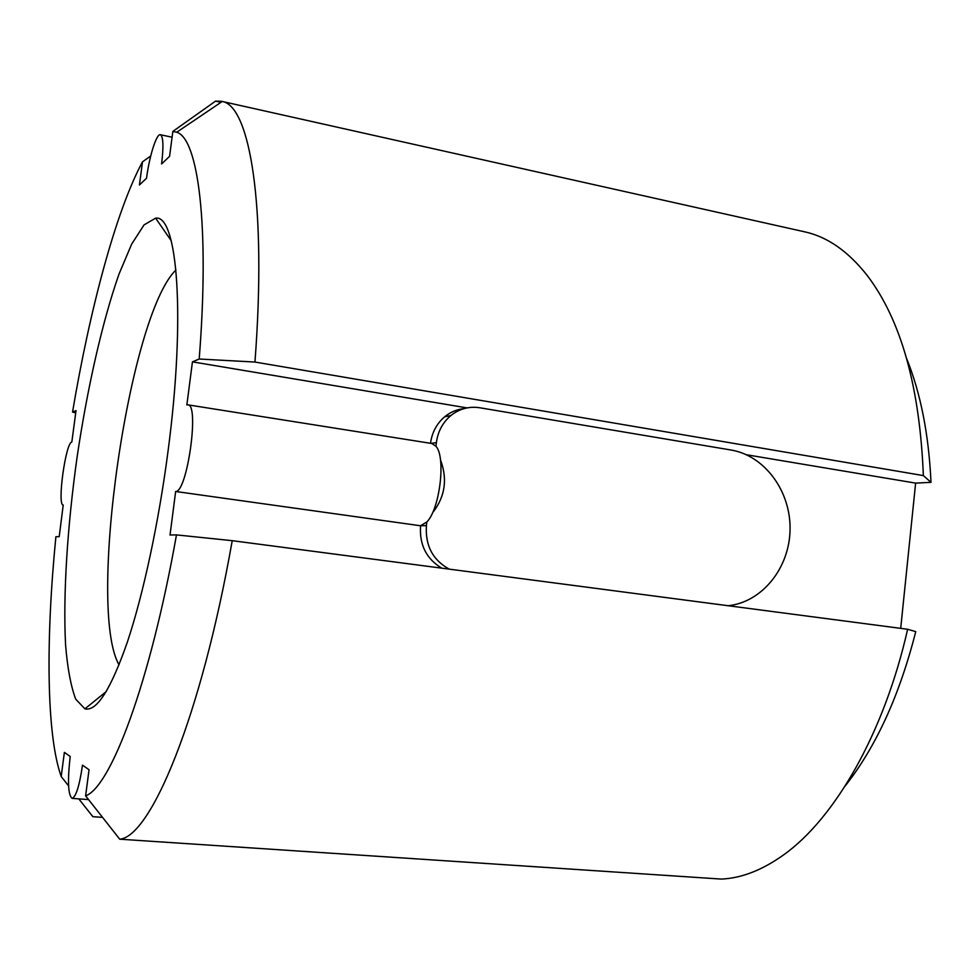 <?xml version="1.0" encoding="UTF-8"?>
<svg xmlns="http://www.w3.org/2000/svg" width="980" height="980" viewBox="0 0 980 980"><rect width="100%" height="100%" fill="white"/><g stroke="black" fill="none" stroke-linecap="round" stroke-linejoin="round"><path stroke-width="1.47" d="M430.502 443.291C432.033 432.352 436.786 423.495 444.773 416.708C450.506 412.053 456.95 409.358 464.104 408.599M441.784 568.167C426.349 558.882 419.281 544.745 420.567 525.745L426.888 521.936C439.873 508.902 446.047 457.207 435.99 446.28L431.849 443.511L187.878 404.838C199.663 404.03 187.18 492.658 175.653 491.495L420.445 525.758L426.398 525.611L426.839 521.923M449.269 569.147C432.768 560.07 425.149 545.554 426.398 525.611M435.941 446.268L436.382 442.617C437.889 431.494 442.691 422.502 450.788 415.606C459.412 408.758 469.053 406.149 479.722 407.754L731.031 450.016C764.768 455.59 790.885 491.348 790.052 529.653C789.537 567.959 762.134 602.235 728.152 605.726M75.717 412.911L72.544 412.053L76.024 410.596L71.834 442.005C65.587 442.691 56.987 505.57 63.222 505.043L59.204 536.673L55.885 536.721C45.827 638.703 46.244 734.351 61.189 776.503L64.386 752.383L70.192 756.474C67.436 781.036 68.061 795.001 72.091 798.382C75.975 796.973 79.441 785.899 82.504 765.135L89.045 769.741L85.615 795.858L119.719 839.198L721.329 879.085C741.603 878.19 762.44 870.069 783.853 854.707C834.727 818.41 884.132 733.297 907.627 629.27L915.749 631.622C899.518 695.482 875.936 747.005 845.005 786.217M85.615 795.858C110.642 787.099 150.112 683.428 176.474 534.896L232.223 540.678C201.121 717.433 150.687 836.834 119.719 839.198M220.99 102.337L215.563 101.124L172.86 131.406L169.577 156.347L161.602 163.929C163.697 146.24 163.293 136.502 160.389 134.726C156.543 133.317 149.291 156.408 146.535 178.225L139.429 184.975L142.48 161.859L150.712 156.004M78.804 798.872L92.867 816.683L102.508 817.369M215.563 101.124L221.492 101.295L804.519 231.795C827.328 236.719 848.251 251.321 867.312 275.601C901.061 320.043 919.742 386.708 923.368 475.594L931 482.332L915.626 483.116L746.429 454.745M221.492 101.295L222.252 101.479C249.655 105.889 266.964 204.722 254.947 362.049L923.368 475.594M232.223 540.678L907.627 629.27M68.588 785.899L61.189 776.503M172.86 131.406L176.731 132.239C198.009 138.462 209.83 224.42 199.197 359.023L254.947 362.049M72.544 412.053C89.842 309.276 115.897 211.239 142.48 161.859M187.878 404.838L186.862 404.936L192.448 361.853L467.056 407.901M192.448 361.853L199.197 359.023M176.474 534.896L170.03 534.994L175.653 491.495M119.046 664.869C86.656 608.568 128.993 314.849 175.959 269.99M168.046 451.094C158.711 522.732 143.325 594.162 127.474 641.753C110.912 689.344 96.714 711.713 84.905 708.846L75.717 699.169C70.879 686.38 67.498 668.287 65.574 644.852C62.965 594.529 67.375 526.383 77.065 457.28C87.281 388.252 102.3 321.636 119.009 274.094L131.638 244.167L144.072 224.861L155.624 218.16C177.392 214.228 185.931 316.454 168.046 451.094M440.461 459.841C447.554 478.644 445.238 495.892 433.528 511.585M900.706 628.364L915.626 483.116M906.647 358.558C920.673 393.274 928.795 434.532 931 482.332M436.382 442.617L431.09 443.389M444.773 416.708L450.788 415.606M176.731 132.239L222.252 101.479M171.206 240.713L155.624 218.16M106.22 691.611L84.905 708.846M172.088 137.225L160.389 134.726M88.555 799.594L72.091 798.382"/></g></svg>
